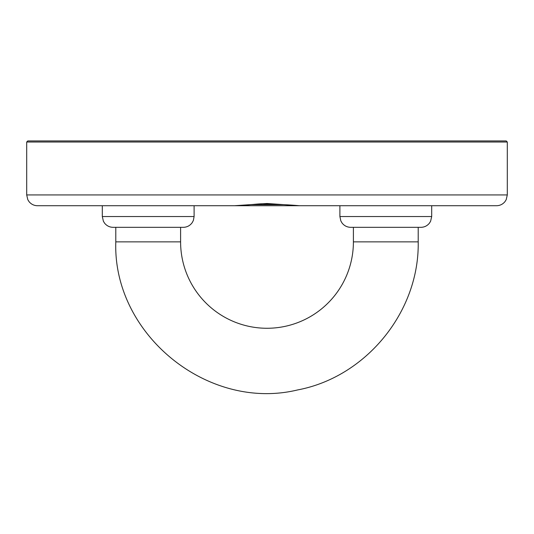 <?xml version="1.0" encoding="UTF-8"?>
<svg xmlns="http://www.w3.org/2000/svg" width="534" height="534" viewBox="0 0 534 534"><rect width="100%" height="100%" fill="white"/><g stroke="black" fill="none" stroke-linecap="round" stroke-linejoin="round"><path stroke-width="0.8" d="M102.301 216.53L103.402 221.283L104.617 223.219C106.82 225.882 109.644 227.257 113.101 227.33L183.302 227.33C187.06 227.23 190.037 225.655 192.233 222.598L193.375 220.429L194.102 216.53L194.102 205.73L234.526 205.73L37.5 205.73L102.301 205.73L102.301 216.53L194.102 216.53M339.898 216.53L340.826 220.896L342.06 223.012C344.263 225.809 347.147 227.244 350.698 227.33L420.899 227.33C424.356 227.257 427.18 225.882 429.383 223.219L430.598 221.283L431.699 216.53L431.699 205.73L496.5 205.73L299.474 205.73L339.898 205.73L339.898 216.53L431.699 216.53M36.472 140.929L267 140.929L27.781 140.929L26.7 142.011L507.3 142.011L506.219 140.929L267 140.929M507.3 142.011L507.3 194.93L26.7 194.93L26.7 142.011M198.962 205.73L335.038 205.73L198.962 205.73M267 203.494L234.526 205.73C246.388 205.477 256.467 203.814 262.481 203.794C277.44 204.215 289.768 204.862 299.474 205.73L267 203.494M353.401 227.33L353.401 241.869A86.401 86.401 0 0 1 267 328.27A86.401 86.401 0 0 1 180.599 241.869L180.599 227.33M283.554 204.649L250.72 204.649M353.401 241.869L418.202 241.869L418.202 227.33M180.599 241.869L115.798 241.869L115.798 227.33M26.7 194.93L27.801 199.683L29.07 201.685C31.266 204.308 34.076 205.657 37.5 205.73M507.3 194.93L506.199 199.683L504.93 201.685C502.734 204.308 499.924 205.657 496.5 205.73M418.202 241.869C419.484 311.576 366.184 377.044 297.658 389.927C207.853 411.714 112.681 334.244 115.798 241.869"/></g></svg>
